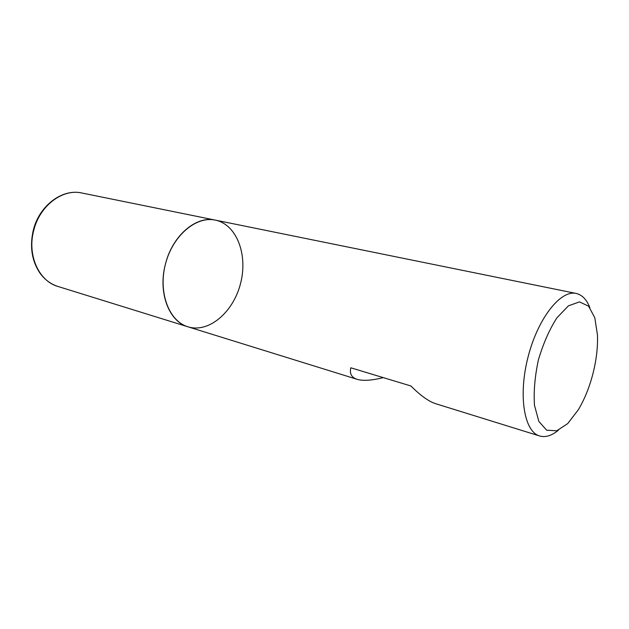 <?xml version="1.0" encoding="UTF-8"?>
<svg xmlns="http://www.w3.org/2000/svg" width="629" height="629" viewBox="0 0 629 629"><rect width="100%" height="100%" fill="white"/><g stroke="black" fill="none" stroke-linecap="round" stroke-linejoin="round"><path stroke-width="0.94" d="M558.489 430.126C551.798 435.693 545.516 437.65 539.651 435.983C524.185 431.785 518.06 395.61 528.038 357.06C537.819 318.463 560.581 289.686 576.156 293.444C582.1 294.804 586.668 299.53 589.86 307.636M57.907 286.447C50.768 284.151 44.777 279.708 39.949 273.128C31.835 260.956 29.602 246.725 33.251 230.434C39.132 205.675 62.216 188.409 81.841 193.001C62.609 188.464 39.619 205.683 33.699 230.544C27.031 255.154 38.912 281.187 57.907 286.447L187.992 326.821C169.059 321.325 158.021 292.579 165.419 264.188C172.582 235.741 196.075 215.841 215.322 220.119C196.169 215.48 172.252 235.741 165.396 264.29C157.777 292.571 169.02 321.694 187.992 326.821C208.914 333.339 233.414 312.094 240.561 283.435C248.07 254.871 236.795 224.459 215.322 220.119L576.156 293.444M539.651 435.983L435.716 403.716C428.813 401.522 420.557 395.617 410.949 385.994L350.793 367.792C349.457 373.736 351.587 377.581 357.178 379.342C363.13 381.08 371.818 380.506 383.25 377.612M592.974 373.579C596.402 359.977 597.896 347.129 597.464 335.029L594.814 317.802L588.626 306.197L579.506 301.889L568.459 305.812L556.877 317.857C549.384 329.596 543.244 343.56 538.448 359.733C534.878 376.213 533.557 391.411 534.485 405.312L538.849 421.438L546.648 430.189L556.72 430.794L567.72 423.592L578.326 409.762C584.553 399.297 589.436 387.236 592.974 373.579M187.992 326.821L357.178 379.342M81.841 193.001L215.322 220.119"/></g></svg>
